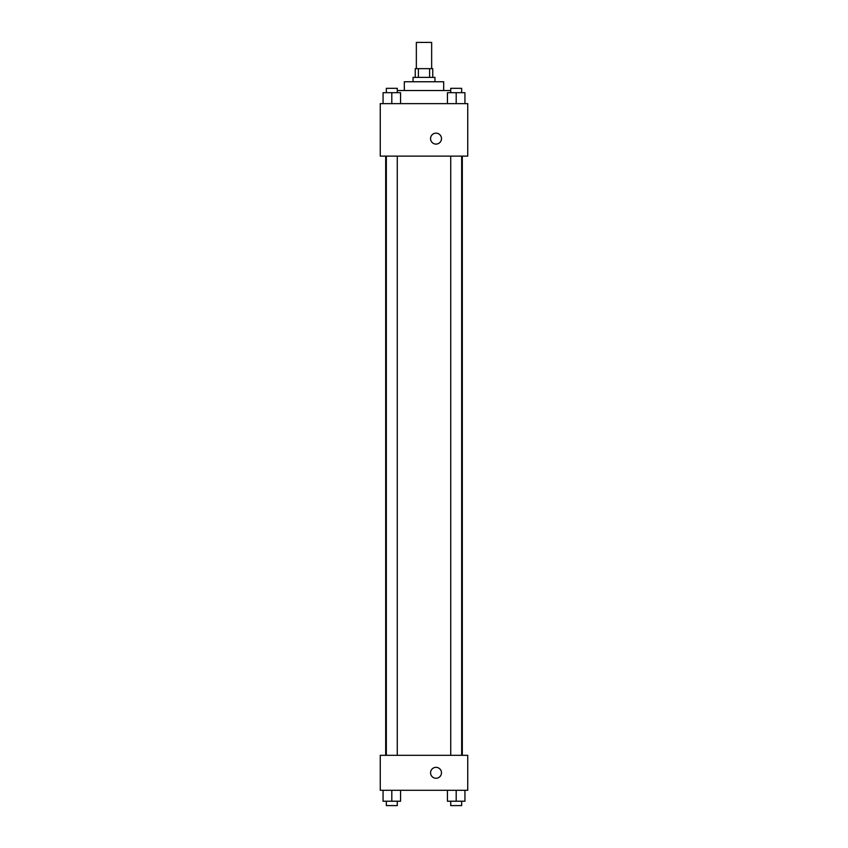 <?xml version="1.0" encoding="UTF-8"?>
<svg xmlns="http://www.w3.org/2000/svg" width="848" height="848" viewBox="0 0 848 848"><rect width="100%" height="100%" fill="white"/><g stroke="black" fill="none" stroke-linecap="round" stroke-linejoin="round"><path stroke-width="1.27" d="M431.653 68.646L431.653 42.4L416.347 42.4L416.347 68.646M418.393 77.391L418.393 68.646L415.255 68.646L415.255 77.391M418.393 68.646L432.745 68.646L432.745 77.391M429.607 77.391L429.607 68.646M413.061 81.758L413.061 77.391L434.939 77.391L434.939 81.758M404.316 90.513L404.316 81.758L443.684 81.758L443.684 90.513M397.277 90.513L450.723 90.513M380.264 103.636L467.736 103.636L467.736 156.117L380.264 156.117L380.264 103.636M430.561 138.616A5.47 5.47 0 0 1 438.766 133.889A5.47 5.47 0 0 1 438.766 143.354A5.47 5.47 0 0 1 430.561 138.616M380.264 755.303L467.736 755.303L467.736 790.294L380.264 790.294L380.264 755.303M436.031 778.263A5.47 5.47 0 0 1 431.293 770.069A5.47 5.47 0 0 1 440.759 770.069A5.47 5.47 0 0 1 436.031 778.263M447.447 790.294L447.447 801.222L464.937 801.222L464.937 790.294L464.937 801.222M456.192 801.222L456.192 790.294M461.662 801.222L461.662 805.6L450.723 805.6L450.723 801.222M383.063 790.294L383.063 801.222L400.553 801.222L400.553 790.294L400.553 801.222M391.808 801.222L391.808 790.294M397.277 801.222L397.277 805.6L386.338 805.6L386.338 801.222M447.447 103.636L447.447 92.697L464.937 92.697L464.937 103.636L464.937 92.697M456.192 103.636L456.192 92.697M461.662 92.697L461.662 88.319L450.723 88.319L450.723 92.697M383.063 103.636L383.063 92.697L400.553 92.697L400.553 103.636L400.553 92.697M391.808 103.636L391.808 92.697M397.277 92.697L397.277 88.319L386.338 88.319L386.338 92.697M462.308 755.303L462.308 156.117M385.692 755.303L385.692 156.117M450.723 156.117L450.723 755.303M461.662 156.117L461.662 755.303M397.277 755.303L397.277 156.117M386.338 755.303L386.338 156.117"/></g></svg>
